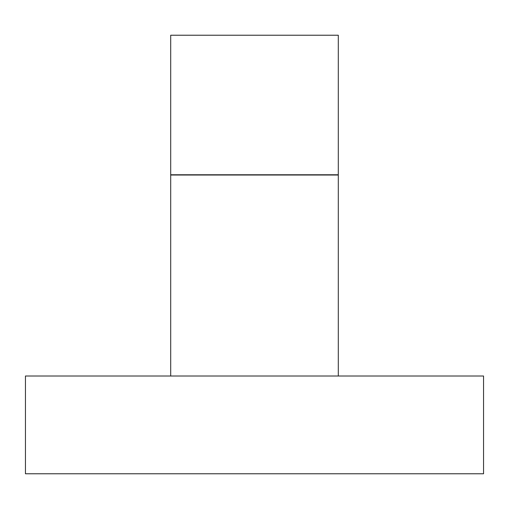 <?xml version="1.0" encoding="UTF-8"?>
<svg xmlns="http://www.w3.org/2000/svg" width="509" height="509" viewBox="0 0 509 509"><rect width="100%" height="100%" fill="white"/><g stroke="black" fill="none" stroke-linecap="round" stroke-linejoin="round"><path stroke-width="0.76" d="M25.45 376.011L25.45 473.771L483.55 473.771L483.55 376.011L25.45 376.011M338.3 175.032L170.7 175.032L170.7 35.229L338.3 35.229L338.3 376.011M170.7 175.032L170.7 376.011M170.7 174.752L338.3 174.752"/></g></svg>
